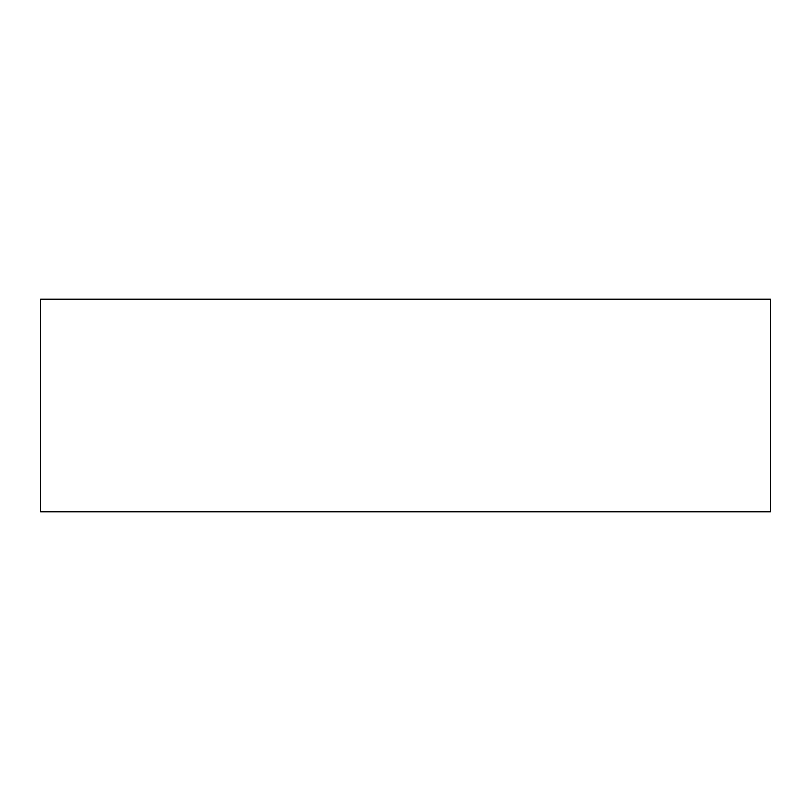 <?xml version="1.0" encoding="UTF-8"?>
<svg xmlns="http://www.w3.org/2000/svg" width="811" height="811" viewBox="0 0 811 811"><rect width="100%" height="100%" fill="white"/><g stroke="black" fill="none" stroke-linecap="round" stroke-linejoin="round"><path stroke-width="1.22" d="M770.45 299.208L40.55 299.208L40.55 511.792L770.45 511.792L770.45 299.208"/></g></svg>
